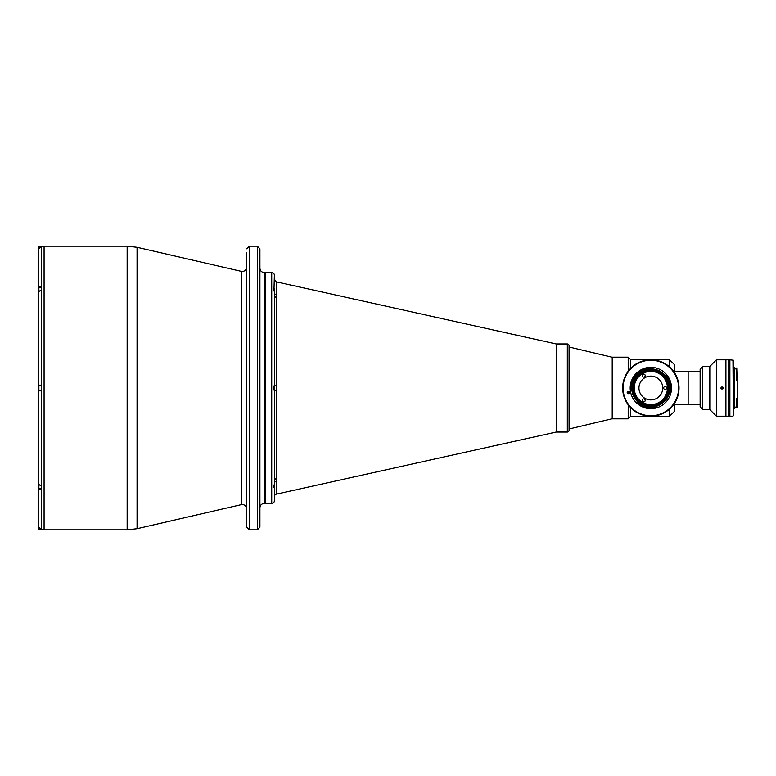 <?xml version="1.0" encoding="UTF-8"?>
<svg xmlns="http://www.w3.org/2000/svg" width="776" height="776" viewBox="0 0 776 776"><rect width="100%" height="100%" fill="white"/><g stroke="black" fill="none" stroke-linecap="round" stroke-linejoin="round"><path stroke-width="1.16" d="M246.71 248.805L249.348 246.167L249.348 529.833L246.71 527.195L246.71 252.86M246.71 258.854L246.71 267.07C246.448 269.747 244.983 271.212 242.306 271.474L241.317 271.358L241.317 504.642L242.306 504.526C244.983 504.788 246.448 506.253 246.71 508.93M259.921 248.805L259.921 527.195L257.283 529.833L257.283 246.167L259.921 248.805M259.921 507.814C260.183 505.137 261.657 503.673 264.325 503.411L264.325 272.589L265.567 272.589L265.567 503.411L271.726 503.411A2.638 2.638 0 0 0 274.374 500.762L274.374 483.458A2.638 2.318 180 0 1 276.44 481.188L276.44 494.137A2.638 2.638 0 0 0 274.374 496.718M41.438 246.196L41.438 285.704L38.8 287.547L38.8 248.805L41.438 246.196L44.087 246.167L44.087 529.833L127.157 529.833L127.157 246.167L137.071 247.292L137.071 528.708L127.157 529.833M246.71 478.579L246.71 471.973M612.215 357.251L569.186 347.037L569.08 430.282L569.08 345.718A1.765 1.765 0 0 0 567.324 343.952L556.198 343.952L276.44 281.863L276.44 294.812A2.638 2.318 0 0 1 274.374 292.542L274.374 288.847C273.637 287.809 273.637 288.817 274.374 291.873L274.374 384.925L273.695 388L274.374 391.075L274.374 484.127C273.637 487.173 273.637 488.182 274.374 487.153L274.025 487.658M276.44 294.812L276.44 390.59L274.374 390.658L274.374 384.479M264.325 503.411L265.567 503.411L265.567 272.589L271.726 272.589A2.638 2.638 0 0 1 274.374 275.238L274.025 288.342M556.198 343.952L556.198 432.048L276.44 494.137M276.44 390.59L276.44 481.188M276.44 478.598A2.638 2.26 0 0 0 274.374 480.8L274.374 390.658M276.44 297.402A2.638 2.26 0 0 1 274.374 295.2L274.374 295.394M276.44 385.41L274.374 385.342M274.374 292.542L274.374 291.873M41.438 285.704L41.438 529.833L38.8 527.195L38.8 524.333L38.8 529.533L38.8 526.555M127.157 246.167L44.087 246.167L44.087 529.833L40.934 529.756M38.8 253.655L38.8 251.666M38.8 290.845L38.8 291.621L41.438 289.749M38.8 287.576L38.8 288.303M38.8 292.436L38.8 390.861L41.438 390.861M41.438 385.139L38.8 385.139L41.438 385.139M41.438 486.251L38.8 484.399L38.8 483.564M38.8 390.861L38.8 485.155M38.8 487.697L38.8 488.424L41.438 490.296M38.8 488.424L38.8 527.166M273.841 386.885L273.841 389.115M274.015 386.264L274.015 389.736M274.015 290.079L274.015 288.963L274.015 290.079M274.015 487.037L274.015 485.921L274.015 487.037M38.8 248.174L38.8 251.143L38.8 246.467L38.887 248.174L38.887 246.38L40.459 246.38M41.438 287.149L38.8 287.236L38.8 291.912M38.8 288.944L38.8 290.214M38.887 387.36L38.887 388.64M41.438 385.575L38.887 385.575L38.887 390.425L41.438 390.425M41.438 488.851L38.8 488.764L38.8 484.088M38.8 485.786L38.8 487.056M40.459 529.62L38.887 529.62L38.8 527.825M612.215 418.749L569.186 428.963M569.08 345.718L569.186 347.037M669.174 366.573L669.174 359.366L674.451 364.652L674.451 372.587M630.403 407.41L630.403 416.634L669.174 416.634L669.174 409.427M628.201 404.791L628.201 418.836L630.403 416.634M630.403 368.59L630.403 359.366L628.201 357.164L612.215 357.164L612.215 418.836L628.201 418.836M674.451 371.345L688.157 371.345L688.157 404.655L674.451 404.655M674.451 403.413L674.451 411.348L669.174 416.634M628.201 357.164L628.201 371.209M569.08 430.282A1.765 1.765 0 0 1 567.324 432.048L556.198 432.048M650.851 370.385A17.615 17.615 0 0 0 633.235 388A17.615 17.615 0 0 0 650.851 405.615A17.615 17.615 0 0 0 668.476 388A17.615 17.615 0 0 0 650.851 370.385M650.851 404.742A16.742 16.742 0 0 1 634.118 388A16.742 16.742 0 0 1 650.851 371.258A16.742 16.742 0 0 1 667.593 388A16.742 16.742 0 0 1 650.851 404.742M665.168 386.506A1.494 1.494 0 0 0 663.674 388A1.494 1.494 0 0 0 665.168 389.494A1.494 1.494 0 0 0 666.662 388A1.494 1.494 0 0 0 665.168 386.506M643.692 374.1A1.494 1.494 0 0 0 642.198 375.603A1.494 1.494 0 0 0 643.692 377.097A1.494 1.494 0 0 0 645.195 375.603A1.494 1.494 0 0 0 643.692 374.1M643.692 398.903A1.494 1.494 0 0 0 642.198 400.397A1.494 1.494 0 0 0 643.692 401.9A1.494 1.494 0 0 0 645.195 400.397A1.494 1.494 0 0 0 643.692 398.903M650.851 399.892A11.892 11.892 0 0 1 638.958 388A11.892 11.892 0 0 1 650.851 376.108A11.892 11.892 0 0 1 662.743 388A11.892 11.892 0 0 1 650.851 399.892M728.557 416.188L728.557 359.812L725.919 359.812L725.919 416.188L725.919 359.812L716.432 359.812L716.432 416.188L728.557 416.188M722.039 386.894C720.623 387.631 720.623 388.369 722.039 389.106C723.455 388.369 723.455 387.631 722.039 386.894L721.263 387.224M722.815 387.224L723.057 388.417M702.775 366.418L702.775 409.582L700.136 406.944L700.136 369.056L702.775 366.418L709.827 366.418L709.827 409.582L716.432 416.188M709.827 366.418L716.432 359.812M702.775 409.582L709.827 409.582M722.039 389.106L721.02 388.417M732.971 416.188L729.886 416.188L729.886 359.812L733.407 360.248L733.407 415.752L732.971 359.812M733.407 367.339L734.29 367.339L734.29 408.661L733.407 408.661M734.29 368.881L736.405 368.881M734.29 407.119L736.405 407.119M736.763 407.953L736.405 398.33L737.2 398.33L737.2 407.516L737.2 380.929L736.405 380.356L737.161 380.356L736.763 368.047L737.2 380.929M729.886 369.143L728.557 368.91M729.886 406.857L728.557 407.09M736.405 368.047L736.763 380.201M645.147 360.394A28.188 28.188 0 0 1 678.457 382.296A28.188 28.188 0 0 1 656.554 415.606A28.188 28.188 0 0 1 623.244 393.704A28.188 28.188 0 0 1 645.147 360.394M656.467 415.179A27.752 27.752 0 0 0 678.03 382.384A27.752 27.752 0 0 0 645.234 360.821A27.752 27.752 0 0 0 623.671 393.616A27.752 27.752 0 0 0 656.467 415.179M655.031 408.234A20.661 20.661 0 0 0 671.085 383.819A20.661 20.661 0 0 0 646.67 367.766A20.661 20.661 0 0 0 630.616 392.181A20.661 20.661 0 0 0 655.031 408.234M655.788 406.469A19.119 19.119 0 0 0 669.174 393.471L669.669 393.16A19.516 19.516 0 0 0 666.089 375.807L665.507 375.72A19.119 19.119 0 0 0 647.737 369.143L647.242 368.823A19.516 19.516 0 0 0 631.722 384.168L632.023 384.673A19.119 19.119 0 0 0 637.193 401.367L637.212 401.958A19.516 19.516 0 0 0 655.468 406.964L655.788 406.469A19.119 19.119 0 0 0 669.174 393.471M647.106 369.88A18.498 18.498 0 0 0 632.731 391.744A18.498 18.498 0 0 0 654.595 406.12A18.498 18.498 0 0 0 668.97 384.256A18.498 18.498 0 0 0 647.106 369.88M655.468 406.964L655.565 407.39A19.953 19.953 0 0 1 636.912 402.278L637.193 401.987M631.722 384.168L631.286 384.081A19.953 19.953 0 0 1 647.155 368.387L647.242 368.823M666.089 375.807L666.429 375.535A19.953 19.953 0 0 1 670.095 393.277L669.669 393.16M627.997 391.686A1.009 1.009 0 0 0 627.212 392.879A1.009 1.009 0 0 0 628.414 393.675L629.19 393.51A1.009 1.009 0 0 0 629.976 392.316A1.009 1.009 0 0 0 628.773 391.531L627.997 391.686M627.813 391.744A23.348 23.348 0 0 0 628.211 393.694M629.084 393.529A22.465 22.465 0 0 1 628.667 391.55M664.586 412.619L665.663 411.988M665.304 363.798L665.818 364.109M622.662 387.583L622.672 388.834M629.86 393.025A21.582 21.582 0 0 1 629.588 391.705M666.264 396.895A17.8 17.8 0 0 1 641.956 403.413A17.8 17.8 0 0 1 635.437 379.105A17.8 17.8 0 0 1 659.745 372.587A17.8 17.8 0 0 1 666.264 396.895M666.109 396.808A17.615 17.615 0 0 1 642.043 403.258A17.615 17.615 0 0 1 635.592 379.192A17.615 17.615 0 0 1 659.658 372.742A17.615 17.615 0 0 1 666.109 396.808M650.851 371.394A16.606 16.606 0 0 1 667.457 388A16.606 16.606 0 0 1 650.851 404.606A16.606 16.606 0 0 1 634.244 388A16.606 16.606 0 0 1 650.851 371.394M271.726 503.411L271.726 272.589M38.887 291.145L38.887 287.149M38.887 488.851L38.887 484.855M567.324 432.048L567.324 343.952M249.348 246.167L257.283 246.167M241.317 271.358L137.071 247.292M241.317 504.642L137.071 528.708M264.325 272.589C261.657 272.327 260.183 270.863 259.921 268.186M249.348 529.833L257.283 529.833M276.44 281.863L274.374 279.282M630.403 359.366L669.174 359.366M688.157 404.606L700.136 404.606M688.157 371.394L700.136 371.394"/></g></svg>
